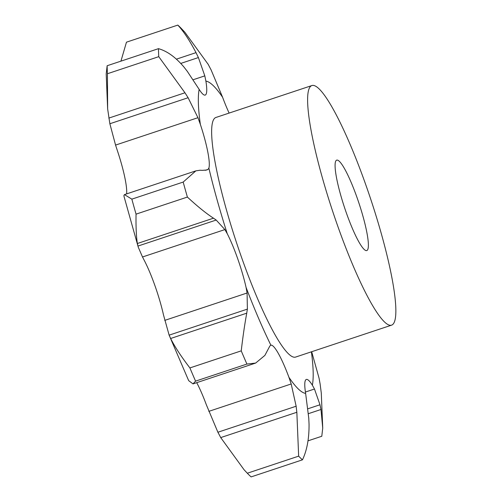 <?xml version="1.0" encoding="UTF-8"?>
<svg xmlns="http://www.w3.org/2000/svg" width="502" height="502" viewBox="0 0 502 502"><rect width="100%" height="100%" fill="white"/><g stroke="black" fill="none" stroke-linecap="round" stroke-linejoin="round"><path stroke-width="0.75" d="M308.423 413.667L320.985 409.488L322.73 428.099L321.788 436.263L308.015 440.844M321.073 409.965L319.868 404.298M322.73 428.099L321.293 393.079L320.107 383.904L319.071 378.251L311.679 351.72M307.921 408.779L319.981 404.769L314.478 389.019L312.369 385.185A45.789 7.241 71.6 0 0 306.32 379.449A45.789 7.241 71.6 0 0 305.705 379.895A45.789 7.241 71.6 0 0 305.63 393.405L308.793 418.417M196.715 382.668A45.789 7.241 71.6 0 1 206.347 404.769L217.893 432.241L296.142 406.218L291.191 383.967L288.932 377.303A45.789 7.241 71.6 0 0 278.409 353.571A45.789 7.241 71.6 0 0 270.873 345.169L269.856 345.997L264.887 355.403L255.643 363.071L193.019 383.898L195.573 381.137A233.687 36.96 71.6 0 1 189.9 367.928C181.385 356.834 174.953 347.02 170.624 338.492L246.752 313.173C244.769 323.803 242.93 336.365 241.236 350.86A233.687 36.96 71.6 0 0 246.909 364.063L255.643 363.071M142.505 256.98L144.683 261.191A45.789 7.241 71.6 0 1 155.262 286.586A45.789 7.241 71.6 0 1 163.476 314.861L169.13 335.148L247.379 309.125L247.091 292.999L246.062 287.395A45.789 7.241 71.6 0 0 237.841 259.12A45.789 7.241 71.6 0 0 227.262 233.725L224.883 229.583L142.505 256.98L138.27 247.204L137.36 243.508C136.287 236.599 135.847 226.81 136.048 214.141A233.687 36.96 71.6 0 1 131.844 199.143L124.452 194.607L123.912 195.554M202.256 170.36L206.774 170.009L208.01 169.406L208.87 168.12A45.789 7.241 71.6 0 0 207.772 151.868A45.789 7.241 71.6 0 0 200.348 124.358L197.945 117.694L115.56 145.091L109.863 123.749L107.641 108.921L107.422 73.738A233.687 36.96 71.6 0 1 107.146 65.737L106.204 73.901L107.641 108.921M187.202 71.209L199.15 89.356A45.789 7.241 71.6 0 0 205.199 95.085A45.789 7.241 71.6 0 0 205.814 94.64A45.789 7.241 71.6 0 0 205.895 81.129L204.81 75.865L198.39 57.561L196.018 52.641C189.568 40.348 183.494 31.168 177.802 25.1L126.466 42.174L120.926 61.156M211.041 69.759L222.587 97.231A45.789 7.241 71.6 0 0 229.119 113.075M391.579 325.152L295.603 357.073A126.253 19.967 -108.4 0 1 240.866 255.436A126.253 19.967 -108.4 0 1 215.916 117.468L311.893 85.547A126.253 19.967 71.6 0 0 336.836 223.515A126.253 19.967 71.6 0 0 391.579 325.152A126.253 19.967 71.6 0 0 370.683 199.049A126.253 19.967 71.6 0 0 311.893 85.547M126.623 193.885A45.789 7.241 71.6 0 0 125.193 179.333A45.789 7.241 71.6 0 0 117.763 151.824L115.56 145.091M302.468 459.826A233.687 36.96 71.6 0 1 298.652 456.149L296.845 412.274L220.717 437.593L244.066 469.746L247.317 473.223A233.687 36.96 71.6 0 0 247.825 473.75A233.687 36.96 71.6 0 0 251.132 476.9L302.468 459.826C306.986 450.363 309.182 438.434 309.05 424.046M309.063 424.61L308.755 417.859M296.902 412.882L296.061 405.616M270.785 345.194L270.873 345.169A164.361 25.997 71.6 0 1 246.062 287.395M246.677 313.581L247.43 308.724M200.041 170.234L195.849 170.862L183.18 182.069A233.687 36.96 71.6 0 0 187.384 197.066C197.393 206.341 206.096 213.381 213.488 218.188L216.186 220.052L224.883 229.583M199.809 170.222L202.463 170.373M208.223 64.407L184.874 32.253L181.115 28.25A233.687 36.96 71.6 0 0 177.802 25.1M207.928 63.873L211.311 70.299M193.163 79.736L204.81 75.865M184.083 67.193C175.694 57.266 167.16 51.091 158.481 48.663A233.687 36.96 71.6 0 0 158.757 56.663L184.962 92.776L188.112 97.727L197.945 117.694M183.757 66.791L187.503 71.617M217.623 431.701L221.012 438.127M169.13 335.148L188.369 379.945L188.758 380.717L193.019 383.898M168.998 334.809L170.78 338.819M124.007 196.382L138.27 247.204M124.025 196.458L123.919 195.466M298.652 456.149L247.317 473.223M241.236 350.86L189.9 367.928M246.909 364.063L195.573 381.137M137.937 246.074L216.186 220.052M187.384 197.066L136.048 214.141M183.18 182.069L131.844 199.143M137.36 243.508L213.488 218.188M180.802 63.415L198.39 57.561M176.447 59.148L196.018 52.641M109.863 123.749L188.112 97.727M158.757 56.663L107.422 73.738M158.481 48.663L107.146 65.737M108.827 118.095L184.962 92.776M346.11 212.208A47.646 7.536 71.6 0 0 366.767 250.561A47.646 7.536 71.6 0 0 358.886 202.971A47.646 7.536 71.6 0 0 336.698 160.138A47.646 7.536 71.6 0 0 346.11 212.208M312.369 385.185A164.361 25.997 71.6 0 0 311.397 351.82M305.417 392.037L314.478 389.019M288.932 377.303A164.361 25.997 71.6 0 0 305.63 393.405M208.87 168.12A164.361 25.997 71.6 0 0 227.262 233.725M199.15 89.356A164.361 25.997 71.6 0 0 200.348 124.358M222.587 97.231A164.361 25.997 71.6 0 0 205.895 81.129M208.807 411.364L291.191 383.967M164.712 320.395L247.091 292.999M205.186 170.347L208.01 169.406M247.825 473.75L244.066 469.746M195.849 170.862L124.452 194.607"/></g></svg>
